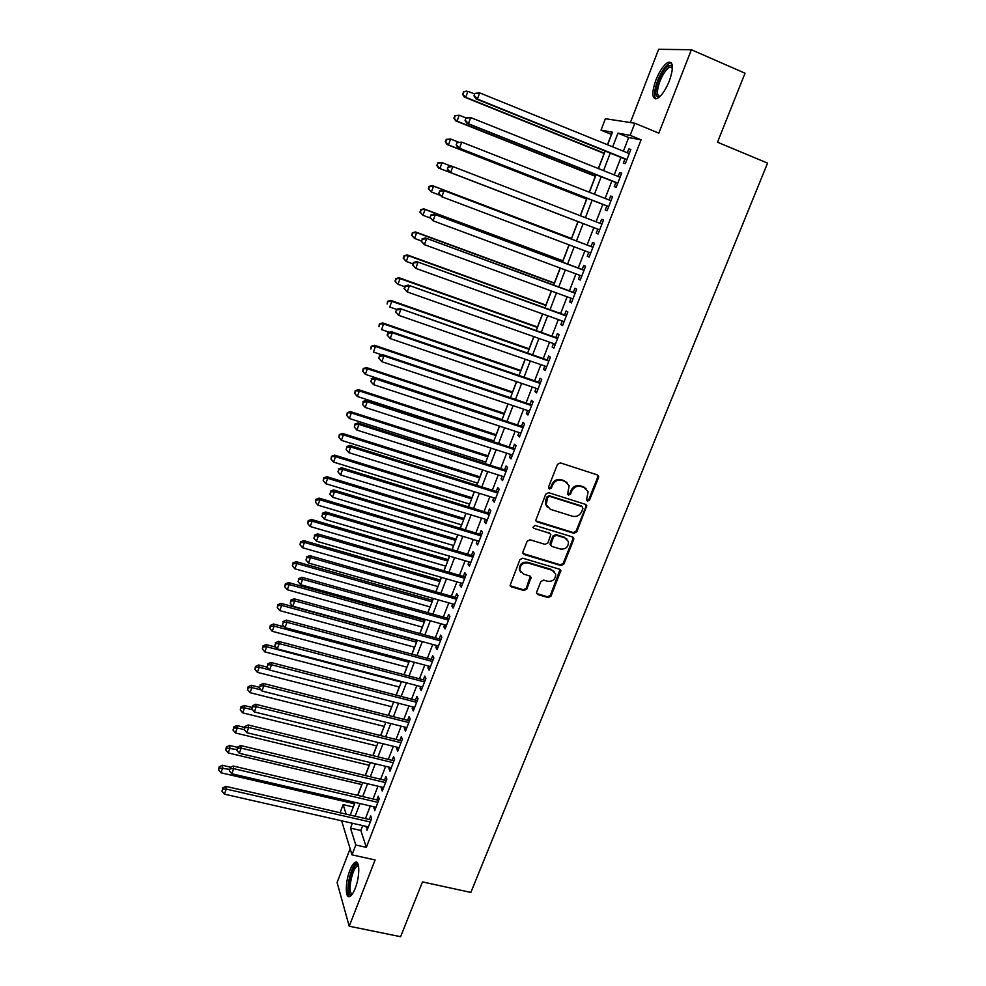 <?xml version="1.0" encoding="UTF-8"?>
<svg xmlns="http://www.w3.org/2000/svg" width="986" height="986" viewBox="0 0 986 986"><rect width="100%" height="100%" fill="white"/><g stroke="black" fill="none" stroke-linecap="round" stroke-linejoin="round"><path stroke-width="1.48" d="M587.496 501.147L589.517 500.124L598.514 477.668L598.601 476.189L597.331 474.895L560.393 462.89L557.484 464.357L548.524 487.072L549.375 489.019L551.42 487.996L552.567 485.063C554.613 481.057 557.706 479.492 561.872 480.367L564.966 481.353L569.144 485.741L567.616 494.159L568.528 495.108L570.549 494.085L571.707 491.176C573.741 487.183 576.835 485.63 580.964 486.492L584.02 487.466L588.112 491.706L586.67 499.224L587.496 501.147M586.682 500.432L588.802 499.446L597.787 477.027L597.602 475.005M548.536 488.292L550.755 487.33L551.901 484.409L552.567 485.063M567.702 494.393L569.859 493.419L571.017 490.51L571.707 491.176M355.182 888.435C360.001 876.616 359.915 859.57 355.182 862.356C353.395 863.28 351.62 865.979 349.857 870.453C345.149 882.026 345.075 899.17 349.882 896.459C351.645 895.559 353.419 892.885 355.182 888.435M669.334 80.951C673.783 67.714 673.401 61.489 668.175 62.278C663.824 64.756 659.733 70.672 655.887 80.026C651.463 93.14 651.857 99.327 657.083 98.612C661.347 96.209 665.439 90.33 669.334 80.951M536.717 591.957L536.606 593.19L537.937 594.607L548.167 597.602L551.014 596.136L560.849 570.586L559.543 569.218L522.777 558.199L519.893 559.666L510.095 585.401L511.451 586.88L523.973 590.528L526.832 589.073L531.084 577.402L529.753 575.96L523.554 574.123L519.93 570.216C520.029 565.015 522.703 562.612 527.954 563.006L552.148 570.241L555.66 573.938C555.673 579.176 553.035 581.629 547.735 581.284L543.73 580.101L540.87 581.555L536.717 591.957M362.725 825.615L360.839 830.471L366.336 847.356L355.798 845.014L352.002 854.862L341.612 820.808M611.579 134.441L601.029 130.164L605.404 118.714L634.836 123.225L658.821 133.147L691.383 49.731L745.034 73.21L717.5 142.218L767.564 163.121L470.852 892.429L422.476 881.903L400.612 936.7L349.217 926.224L375.099 859.94L352.002 854.862M634.836 123.225L630.153 135.328L617.951 133.159L612.676 146.852M366.336 847.356L641.085 139.815L630.153 135.328M573.938 533.29L576.798 531.836L586.793 505.695L585.524 504.376L548.635 492.68L545.726 494.146L535.755 520.46L537.099 521.902L573.938 533.29L573.248 532.576L576.107 531.109L585.992 506.434L585.881 504.524M573.667 539.65L563.844 564.14L560.997 565.594L524.219 554.551L522.863 553.084L522.987 551.84L527.153 541.252L530.049 539.786L545.048 544.358L547.92 542.892L550.817 534.56L549.498 533.155L533.857 528.348L532.921 527.337L535.028 525.402L572.472 536.939L573.766 538.294L573.667 539.65L572.977 538.923L563.179 563.376L563.844 564.14M350.129 848.712L337.089 882.482L349.217 926.224M691.383 49.731L658.648 49.3L630.387 122.547M624.927 159.042L623.325 163.171L625.346 163.639L630.855 149.416L628.809 148.997L627.342 152.793M615.819 182.57L614.229 186.662L616.213 187.229L621.685 173.092L619.676 172.587L618.185 176.457M606.772 205.938L605.194 210.018L607.13 210.659L612.565 196.621L610.605 196.029L609.077 199.973M597.775 229.159L596.21 233.214L598.108 233.953L603.506 220.001L601.596 219.311L600.03 223.341M588.802 252.33L587.286 256.261L589.147 257.087L594.509 243.222L592.635 242.445L591.07 246.488M579.891 275.365L578.425 279.174L580.236 280.073L585.573 266.306L583.737 265.444L582.184 269.449M571.03 298.24L569.612 301.926L571.387 302.924L576.687 289.231L574.887 288.294L573.347 292.275M562.23 320.98L560.849 324.542L562.587 325.614L567.862 312.02L566.1 310.997L564.571 314.953M553.491 343.572L552.148 347.023L553.849 348.181L559.087 334.661L557.361 333.551L555.845 337.483M544.802 366.028L543.508 369.356L545.172 370.588L550.373 357.154L548.684 355.971L547.181 359.878M536.162 388.336L534.917 391.541L536.544 392.859L541.708 379.511L540.069 378.242L538.566 382.124M527.572 410.496L526.376 413.602L527.966 414.995L533.106 401.733L531.491 400.39L530 404.248M519.043 432.534L517.896 435.516L519.437 436.995L524.552 423.807L522.974 422.39L521.495 426.223M510.575 454.435L509.454 457.307L510.97 458.847L516.048 445.758L514.507 444.242L513.04 448.063M502.145 476.189L501.085 478.95L502.552 480.576L507.605 467.561L506.101 465.971L504.635 469.767M493.776 497.807L492.753 500.469L494.196 502.17L499.199 489.229L497.745 487.577L496.278 491.336M485.457 519.302L484.471 521.853L485.876 523.628L490.855 510.76L489.438 509.035L487.984 512.782M477.187 540.661L476.25 543.101L477.618 544.95L482.573 532.169L481.18 530.369L479.738 534.079M468.966 561.897L468.067 564.226L469.41 566.149L474.328 553.442L472.972 551.568L471.542 555.266M460.807 582.985L459.944 585.216L461.251 587.212L466.131 574.579L464.813 572.632L463.383 576.305M452.685 603.962L451.859 606.082L453.129 608.14L457.997 595.593L456.703 593.584L455.285 597.233M444.612 624.804L443.836 626.825L445.068 628.957L449.899 616.484L448.642 614.401L447.237 618.025M436.601 645.522L435.849 647.445L437.057 649.638L441.864 637.239L440.631 635.083L439.238 638.694M428.627 666.117L427.924 667.929L429.095 670.197L433.865 657.884L432.669 655.653L431.289 659.24M420.702 686.576L420.036 688.302L421.17 690.631L425.915 678.393L424.756 676.1L423.376 679.662M412.826 706.925L412.197 708.552L413.307 710.955L418.027 698.778L416.893 696.412L415.525 699.961M405 727.15L404.408 728.679L405.48 731.144L410.164 719.04L409.079 716.612L407.711 720.137M397.21 747.252L396.655 748.682L397.703 751.221L402.362 739.192L401.302 736.702L399.946 740.203M389.482 767.244L388.952 768.575L389.975 771.175L394.61 759.208L393.574 756.656L392.231 760.144M381.792 787.099L381.299 788.344L382.285 791.006L386.894 779.113L385.896 776.5L384.552 779.963M374.138 806.856L374.655 810.726L379.228 798.907L378.254 796.232L376.923 799.671M641.085 139.815L628.661 137.547L623.386 151.191M620.97 157.44L614.229 174.879M611.862 180.993L605.133 198.42M602.816 204.398L596.086 221.813M593.831 227.643L587.126 244.984M584.871 250.838L578.24 267.982M575.96 273.898L569.415 290.833M567.11 296.811L560.64 313.536M558.31 319.563L551.926 336.09M549.559 342.191L543.261 358.51M540.883 364.66L534.646 380.793M532.243 386.993L526.093 402.929M523.665 409.19L517.588 424.929M515.148 431.252L509.133 446.794M506.668 453.166L500.74 468.523M498.25 474.956L492.396 490.116M489.882 496.599L484.101 511.574M481.575 518.118L475.856 532.908M473.305 539.502L467.66 554.107M465.096 560.751L459.513 575.183M456.925 581.876L451.415 596.123M448.815 602.865L443.367 616.94M440.754 623.731L435.381 637.634M432.731 644.462L427.431 658.204M424.769 665.082L419.531 678.639M416.844 685.566L411.667 698.963M408.98 705.939L403.866 719.164M401.154 726.177L396.101 739.241M393.377 746.303L388.385 759.208M385.649 766.307L380.719 779.039M377.958 786.199L373.102 798.771M370.317 805.969L365.523 818.38M366.545 826.478L367.051 830.323L371.611 818.577L370.662 815.841L369.343 819.255M611.431 134.416L607.475 144.732M604.122 153.446L598.329 168.544M595.347 176.309L589.246 192.196M586.621 199.036L580.224 215.688M577.944 221.616L571.486 238.464M569.021 244.848L562.907 260.797M560.134 268.019L554.379 283.007M551.297 291.03L545.911 305.068M542.51 313.893L537.481 326.995M533.796 336.62L529.112 348.785M525.119 359.2L520.793 370.453M516.504 381.631L512.535 391.984M507.95 403.927L504.314 413.38M499.434 426.075L496.143 434.653M493.776 440.828L493.444 441.691M490.979 448.1L488.021 455.803M485.642 462.027L485.063 463.519M482.585 469.977L479.96 476.817M477.544 483.091L476.731 485.211M474.229 491.718L471.937 497.708M469.509 504.031L468.461 506.767M465.934 513.324L463.962 518.476M461.51 524.848L460.228 528.188M457.689 534.806L456.037 539.12M453.56 545.541L452.056 549.485M449.493 556.153L448.149 559.641M445.672 566.112L443.934 570.647M441.346 577.365L440.323 580.051M437.821 586.559L435.849 591.674M433.248 598.44L432.534 600.326M430.007 606.883L427.825 612.577M425.212 619.393L424.793 620.49M422.255 627.096L419.851 633.357M414.539 647.186L411.914 654.014M406.873 667.152L404.038 674.547M399.244 687.008L396.199 694.945M391.664 706.752L388.41 715.232M384.133 726.374L380.67 735.396M376.64 745.884L372.967 755.436M369.195 765.284L365.325 775.366M361.788 784.573L357.708 795.172M354.418 803.75L353.247 807.152M340.121 812.563L343.153 804.638L346.061 813.918M353.185 806.967L343.153 804.638M352.396 823.261L350.511 828.141L355.798 845.014M610.272 153.113L603.531 170.615M601.177 176.753L594.447 194.23M592.142 200.22L585.413 217.696M583.17 223.551L576.477 240.941M574.209 246.808L567.591 264.014M565.311 269.942L558.779 286.926M556.474 292.916L550.015 309.703M547.686 315.754L541.302 332.331M538.96 338.445L532.65 354.812M530.283 360.987L524.059 377.157M521.656 383.394L515.505 399.367M513.09 405.653L507.014 421.429M504.573 427.776L498.583 443.367M496.118 449.752L490.19 465.158M487.713 471.604L481.858 486.813M479.356 493.32L473.576 508.345M471.049 514.902L465.343 529.728M462.804 536.335L457.159 551.001M454.595 557.657L449.024 572.126M446.448 578.831L440.952 593.128M438.351 599.895L432.916 614.007M430.29 620.81L424.929 634.762M422.291 641.615L416.992 655.382M414.342 662.284L409.104 675.891M406.429 682.83L401.265 696.264M398.566 703.252L393.463 716.514M390.764 723.551L385.723 736.653M382.999 743.74L378.02 756.669M375.272 763.793L370.366 776.561M367.605 783.734L362.749 796.343M359.976 803.565L355.182 816.014M607.598 144.782L612.442 132.186L601.029 130.164M350.276 814.892L355.071 802.419M357.844 795.197L362.688 782.576M365.449 775.39L370.354 762.609M373.102 755.473L378.069 742.52M380.793 735.433L385.834 722.319M388.533 715.269L393.636 701.983M396.323 694.982L401.487 681.536M404.161 674.572L409.387 660.965M412.049 654.051L417.337 640.259M419.974 633.394L425.336 619.43M427.949 612.614L433.384 598.477M435.985 591.711L441.481 577.402M444.057 570.684L449.628 556.19M452.18 549.522L457.824 534.843M460.363 528.225L466.07 513.373M468.584 506.804L474.365 491.755M476.867 485.248L482.709 470.014M485.198 463.556L491.114 448.137M493.567 441.74L499.569 426.125M502.01 419.777L508.073 403.964M510.489 397.678L516.639 381.681M519.03 375.444L525.255 359.237M527.621 353.062L533.919 336.67M536.273 330.544L542.645 313.942M544.975 307.878L551.433 291.08M553.738 285.077L560.27 268.069M562.55 262.128L569.156 244.898M571.412 239.019L578.104 221.603M580.36 215.737L587.077 198.248M589.381 192.245L596.099 174.732M598.465 168.594L605.194 151.068M628.661 137.547L617.951 133.159M360.839 830.471L350.511 828.141M628.809 148.997L630.72 149.773M619.676 172.587L621.587 173.351M610.605 196.029L612.503 196.769M596.21 233.214L598.108 233.941M601.596 219.311L603.494 220.051M587.286 256.261L589.184 256.976M578.425 279.174L580.31 279.876M569.612 301.926L571.498 302.616M560.849 324.542L562.747 325.22M552.148 347.023L554.046 347.688M543.508 369.356L545.394 370.009M534.917 391.541L536.803 392.181M526.376 413.602L528.262 414.231M517.896 435.516L519.77 436.132M509.454 457.307L511.34 457.911M501.085 478.95L502.959 479.541M492.753 500.469L494.627 501.048M484.471 521.853L486.344 522.42M476.25 543.101L478.111 543.656M468.067 564.226L469.94 564.768M459.944 585.216L461.805 585.758M451.859 606.082L453.733 606.612M443.836 626.825L445.697 627.342M435.849 647.445L437.71 647.95M427.924 667.929L429.773 668.434M420.036 688.302L421.885 688.795M412.197 708.552L414.046 709.033M404.408 728.679L406.257 729.147M396.655 748.682L398.504 749.138M388.952 768.575L390.801 769.018M381.299 788.344L383.147 788.788M373.694 808.002L375.543 808.434M366.126 827.55L367.975 827.969M585.992 488.514L584.02 487.466M571.017 490.51C573.051 486.529 576.132 484.964 580.249 485.827L583.305 486.813M567.036 482.474L564.966 481.353M551.901 484.409C553.935 480.404 557.028 478.839 561.194 479.714L564.275 480.7M535.94 520.941L573.248 532.576M582.936 508.529L582.11 506.607L549.732 496.377L547.698 497.4L546.158 504.783L550.41 509.331L572.521 516.257C576.637 517.083 579.694 515.53 581.715 511.586L582.936 508.529M547.403 507.309L545.492 504.092L545.825 499.803L547.045 496.722L549.066 495.699L581.395 505.929M522.999 553.491L560.319 564.83L563.179 563.376M549.991 533.389L533.857 528.348M560.504 549.054C565.89 549.412 568.528 546.91 568.429 541.548L564.953 537.912L556.449 535.299L553.577 536.754L550.681 545.073L552 546.466L560.504 549.054M566.864 538.972L564.953 537.912M550.829 545.492L550.126 543.015L552.912 536.027L555.784 534.572L564.275 537.185M572.977 538.923L572.903 537.136M554.243 571.449L552.148 570.241M520.633 571.966L519.326 569.44C519.412 564.238 522.075 561.847 527.325 562.242L551.494 569.464M510.193 585.746L523.356 589.727L526.216 588.272L530.345 576.255M536.704 593.51L547.526 596.789L550.361 595.334L560.048 569.452M474.673 94.015L467.894 91.279L465.725 97.281L464.32 97.059L604.258 153.508M463.026 94.237L463.888 91.834L462.471 94.151L465.725 97.281L604.369 153.212M463.334 91.76L466.477 91.082L463.888 91.834M464.32 97.059L462.471 94.151M474.907 93.362L474.007 95.839L474.907 93.362L479.652 92.869L629.253 153.569M475.511 93.448L479.652 92.869L477.397 99.068L475.893 98.834L626.64 159.732M626.948 159.498L477.397 99.068L474.611 95.925M474.007 95.839L475.893 98.834M659.634 96.825C654.975 97.639 654.593 92.302 658.451 80.803C663.023 70.203 667.275 65.051 671.195 65.347L672.464 67.036M672.464 67.615L669.79 67.085C666.302 69.057 663.011 73.79 659.917 81.283C656.614 90.823 656.664 95.864 660.053 96.431M671.38 62.784L669.827 63.129C665.501 65.581 661.433 71.46 657.6 80.741C654.273 89.936 653.681 95.999 655.838 98.945M352.138 894.351L350.991 894.659C345.149 894.635 351.657 863.81 357.228 864.821L358.485 865.634M358.608 866.324L357.277 866.3C352.014 868.025 347.232 893.858 352.236 893.76L352.544 893.76M357.191 862.676L356.784 862.824C350.819 864.747 344.73 893.538 349.71 896.533M466.131 117.975L459.217 115.226L457.06 121.192L455.692 120.884L595.47 176.371M454.373 118.147L455.236 115.769L453.831 118.024L457.06 121.192L595.556 176.174M454.694 115.645L459.217 115.226L455.236 115.769M455.692 120.884L453.831 118.024M458.564 142.144L450.602 139.014L448.457 144.942L447.126 144.548L586.756 199.086M445.783 141.91L446.633 139.544L445.253 141.75L448.457 144.942L586.793 198.987M446.103 139.383L450.602 139.014L446.633 139.544M447.126 144.548L445.253 141.75M438.61 168.051L578.079 221.665L438.61 168.051L436.724 165.328L438.092 163.158L436.724 165.328M451.033 166.129L442.036 162.653L439.904 168.544L437.242 165.512M437.574 162.973L442.036 162.653L438.092 163.158M571.609 238.513L432.262 185.59L433.532 186.144L431.412 191.999L439.793 195.166M571.584 238.575L433.532 186.144L429.095 186.403L428.75 188.967L429.6 186.625M428.75 188.967L431.412 191.999L428.257 188.745M429.095 186.403L432.262 185.59M465.947 118.012L465.059 120.477L465.947 118.012L470.655 117.581L620.083 177.221M466.538 118.135L470.655 117.581L468.412 123.731L466.957 123.41L617.717 183.334M617.803 183.113L468.412 123.731L465.638 120.6M465.059 120.477L466.957 123.41M457.048 142.502L456.173 144.942L457.048 142.502L461.719 142.132L610.975 200.725M457.615 142.662L461.719 142.132L459.501 148.245L458.071 147.814L608.485 206.604M608.707 206.579L459.501 148.245L456.728 145.115M456.173 144.942L458.071 147.814M448.211 166.831L447.336 169.259L448.211 166.831L451.452 166.018L601.928 224.069M448.766 167.028L452.845 166.523L450.639 172.587L449.259 172.069L599.488 229.824M599.685 229.886L450.639 172.587L447.878 169.456M447.336 169.259L449.259 172.069M592.968 247.215L442.677 190.15L592.943 247.276M439.966 191.235L444.033 190.742L441.827 196.769L438.56 193.404L439.966 191.235L438.56 193.404M590.713 253.045L441.827 196.769L439.09 193.65M442.677 190.15L439.436 191.001M563.031 260.846L423.844 208.847L425.077 209.488L422.969 215.293L430.29 218.017M562.969 261.007L425.077 209.488L420.677 209.685L420.319 212.273L421.158 209.944M420.319 212.273L422.969 215.293L419.839 212.015M420.677 209.685L423.844 208.847M583.897 270.09L433.963 214.122L584.008 270.324M431.227 215.281L435.27 214.812L433.088 220.802L429.847 217.401L431.227 215.281L429.847 217.401M581.789 276.068L433.088 220.802L430.364 217.672M433.963 214.122L430.709 215.01M554.514 283.044L415.476 231.944L416.671 232.671L414.576 238.452L421.305 240.904M554.415 283.29L416.671 232.671L412.308 232.832L411.938 235.432L412.777 233.115M411.938 235.432L414.576 238.452L411.47 235.136M412.308 232.832L415.476 231.944M575.232 292.99L425.299 237.934L575.134 293.224M422.55 239.167L426.568 238.711L424.399 244.664L421.182 241.237L422.55 239.167L421.182 241.237M572.928 298.931L424.399 244.664L421.688 241.545M425.299 237.934L422.045 238.858M546.034 305.118L407.169 254.906L408.327 255.719L406.244 261.45L412.961 263.866M545.911 305.45L408.327 255.719L403.989 255.818L403.619 258.443L404.445 256.138M403.619 258.443L406.244 261.45L403.163 258.11M403.989 255.818L407.169 254.906M566.272 315.569L416.696 261.598L566.321 315.988M413.923 262.892L417.928 262.461L415.772 268.377L412.579 264.914L413.923 262.892L412.579 264.914M564.128 321.658L415.772 268.377L413.06 265.259M416.696 261.598L413.43 262.547M537.616 327.044L398.899 277.707L400.033 278.607L397.962 284.313L404.667 286.679M537.456 327.463L400.033 278.607L395.731 278.656L395.349 281.306L396.175 279.026M395.349 281.306L396.84 283.389L394.905 280.936M395.731 278.656L398.899 277.707M557.719 338.198L408.142 285.102L557.558 338.605M405.357 286.47L409.338 286.051L407.193 291.93L404.026 288.43L404.506 288.824L405.357 286.47L404.026 288.43M555.377 344.237L407.193 291.93L404.506 288.824M408.142 285.102L404.889 286.088M529.248 348.834L390.69 300.373L391.787 301.359L389.729 307.028L396.582 309.407M529.051 349.352L391.787 301.359L387.523 301.359L387.128 304.021L387.954 301.753M387.523 301.359L390.69 300.373M549.042 360.593L399.65 308.445L548.857 361.086M396.84 309.887L400.809 309.493L398.677 315.335L395.534 311.81L396.84 309.887L395.534 311.81M546.688 366.681L398.677 315.335L395.99 312.229M399.65 308.445L396.384 309.468M520.928 370.502L382.543 322.903L383.591 323.963L381.557 329.595L389.334 332.257M520.694 371.093L383.591 323.963L379.363 323.913L378.957 326.6L379.783 324.345M379.363 323.913L382.543 322.903M540.427 382.839L391.208 331.653L392.329 332.775L540.205 383.418M388.385 333.157L392.329 332.775L390.222 338.58L387.104 335.018L387.547 335.486L388.385 333.157L387.942 332.713L387.104 335.018M538.048 388.977L390.222 338.58L387.547 335.486M391.208 331.653L387.942 332.713M512.658 392.034L374.433 345.285L375.456 346.431L373.423 352.027L382.1 354.948M512.4 392.711L375.456 346.431L371.254 346.332L370.847 349.032L371.66 346.789M371.254 346.332L374.433 345.285M531.861 404.95L382.827 354.701L383.911 355.921L531.602 405.603M379.98 356.279L383.911 355.921L381.816 361.677L378.723 358.091L379.561 355.786L378.723 358.091M529.457 411.137L381.816 361.677L379.154 358.584M382.827 354.701L379.561 355.786M504.438 413.43L366.385 367.531L367.371 368.752L365.35 374.31L502.096 419.555M504.142 414.194L367.371 368.752L363.193 368.604L362.786 371.315L363.587 369.097M365.35 374.31L362.786 371.315M363.193 368.604L366.385 367.531M523.344 426.926L374.495 377.601L375.543 378.907L523.061 427.665M371.636 379.253L370.81 381.533L371.636 379.253L375.543 378.907L373.46 384.626L520.928 433.15M374.495 377.601L371.229 378.723M370.81 381.533L373.46 384.626M496.278 434.703L358.374 389.63L359.335 390.937L357.326 396.471L493.9 440.878M495.946 435.553L359.335 390.937L355.194 390.739L354.763 393.476L355.564 391.269M357.326 396.471L354.763 393.476M355.194 390.739L358.374 389.63M514.889 448.766L366.213 400.353L367.236 401.746L514.569 449.579M363.341 402.066L362.515 404.346L363.341 402.066L367.236 401.746L365.165 407.428L512.449 455.039M366.213 400.353L362.947 401.512M362.515 404.346L365.165 407.428M584.18 487.158L583.564 487.035M488.156 455.84L350.424 411.606L351.349 412.986L349.352 418.483L485.765 462.064M487.799 456.777L351.349 412.986L347.232 412.74L346.801 415.488L347.59 413.294M349.352 418.483L346.801 415.488M347.232 412.74L350.424 411.606M506.471 470.458L357.992 422.969L358.978 424.436L506.126 471.357M355.108 424.744L354.282 427L355.108 424.744L358.978 424.436L356.92 430.081L504.031 476.78M357.992 422.969L354.714 424.153M354.282 427L356.92 430.081M480.083 476.854L342.512 433.433L343.399 434.9L341.427 440.348L477.68 483.14M479.689 477.877L343.399 434.9L339.32 434.604L338.888 437.377L339.677 435.196M341.427 440.348L338.888 437.377M339.32 434.604L342.512 433.433M498.115 492.026L349.82 445.425L350.769 446.978L497.745 493.012M346.912 447.274L346.098 449.517L346.912 447.274L350.769 446.978L348.724 452.599L495.65 498.398M349.82 445.425L346.542 446.658M346.098 449.517L348.724 452.599M472.06 497.757L334.661 455.138L335.511 456.666L333.551 462.089L469.632 504.08M471.641 498.854L335.511 456.666L331.469 456.333L331.013 459.119L331.801 456.949M333.551 462.089L331.013 459.119M331.469 456.333L334.661 455.138M489.82 513.472L341.698 467.758L342.61 469.385L489.401 514.519M338.777 469.656L337.964 471.887L338.777 469.656L342.61 469.385L340.577 474.969L487.33 519.881M341.698 467.758L338.42 469.003M337.964 471.887L340.577 474.969M464.086 518.513L326.847 476.694L327.672 478.309L325.725 483.695L461.645 524.885M463.63 519.696L327.672 478.309L323.654 477.927L323.198 480.724L323.975 478.567M325.725 483.695L323.198 480.724M323.654 477.927L326.847 476.694M481.562 534.769L333.638 489.931L334.513 491.644L481.119 535.903M330.692 491.903L329.891 494.122L330.692 491.903L334.513 491.644L332.492 497.19L479.06 541.228M333.638 489.931L330.347 491.213M329.891 494.122L332.492 497.19M456.161 539.157L319.094 498.127L319.883 499.816L317.948 505.177L453.696 545.578M455.68 540.427L319.883 499.816L316.21 500.062L315.89 499.384L315.434 502.207L316.21 500.062M317.948 505.177L315.434 502.207M315.89 499.384L319.094 498.127M473.354 555.944L325.614 511.98L326.465 513.768L472.886 557.152M322.668 514.002L321.867 516.208L322.668 514.002L326.465 513.768L324.456 519.277L470.84 562.439M325.614 511.98L322.336 513.287M321.867 516.208L324.456 519.277M448.285 559.678L311.379 519.437L312.143 521.187L310.208 526.512L445.795 566.149M447.767 561.022L312.143 521.187L308.482 521.421L308.174 520.719L307.706 523.554L308.482 521.421M310.208 526.512L307.706 523.554M308.174 520.719L311.379 519.437M465.207 576.995L317.652 533.882L318.453 535.743L464.702 578.277M314.682 535.965L313.881 538.159L314.682 535.965L318.453 535.743L316.469 541.215L462.668 583.527M317.652 533.882L314.361 535.225M313.881 538.159L316.469 541.215M440.446 580.088L303.713 540.611L304.44 542.436L302.529 547.723L437.944 586.596M439.904 581.493L304.44 542.436L300.792 542.657L300.508 541.918L300.027 544.765L300.792 542.657M302.529 547.723L300.027 544.765M300.508 541.918L303.713 540.611M457.097 597.91L309.727 555.648L310.504 557.583L456.58 599.266M306.745 557.793L305.956 559.974L306.745 557.793L310.504 557.583L308.532 563.031L454.546 604.492M309.727 555.648L306.436 557.016M305.956 559.974L308.532 563.031M432.657 600.363L296.096 561.65L296.798 563.548L294.888 568.811L430.142 606.92M432.09 601.854L296.798 563.548L293.162 563.745L292.891 562.994L292.398 565.853L293.162 563.745M294.888 568.811L292.398 565.853M292.891 562.994L296.096 561.65M449.049 618.703L301.864 577.266L302.616 579.287L448.494 620.132M298.869 579.485L298.08 581.641L298.869 579.485L302.616 579.287L300.644 584.698L446.473 625.321M301.864 577.266L298.573 578.671M298.08 581.641L300.644 584.698M424.917 620.527L288.516 582.566L289.194 584.538L287.296 589.764L422.378 627.133M424.313 622.092L289.194 584.538L285.583 584.723L285.311 583.934L284.818 586.818L285.583 584.723M287.296 589.764L284.818 586.818M285.311 583.934L288.516 582.566M441.038 639.372L294.05 598.761L294.765 600.856L440.459 640.863M291.03 601.041L290.254 603.185L291.03 601.041L294.765 600.856L292.805 606.23L438.462 646.027M294.05 598.761L290.747 600.203M290.254 603.185L292.805 606.23M417.214 640.567L280.985 603.358L281.639 605.404L279.753 610.593L414.662 647.223M416.585 642.206L281.639 605.404L278.04 605.564L277.781 604.751L277.288 607.647L278.04 605.564M279.753 610.593L277.288 607.647M277.781 604.751L280.985 603.358M433.076 659.905L286.273 620.12L286.963 622.289L432.472 661.483M283.253 622.449L282.477 624.594L283.253 622.449L286.963 622.289L285.016 627.626L430.488 666.61M286.273 620.12L282.982 621.587M282.477 624.594L285.016 627.626M284.449 626.948L273.504 624.015L274.12 626.135L272.247 631.299L406.996 667.189M408.907 662.21L274.12 626.135L270.534 626.283L270.3 625.444L269.794 628.353L270.534 626.283M272.247 631.299L269.794 628.353M270.3 625.444L273.504 624.015M425.163 680.328L278.557 641.356L279.211 643.599L424.535 681.967M275.513 643.735L274.737 645.867L275.513 643.735L279.211 643.599L277.276 648.899L422.563 687.069M278.557 641.356L275.254 642.847M274.737 645.867L277.276 648.899M275.784 647.112L266.072 644.561L266.651 646.742L264.79 651.869L399.379 687.045M401.277 682.09L266.651 646.742L263.089 646.878L262.855 646.003L262.35 648.936L263.089 646.878M264.79 651.869L262.35 648.936M262.855 646.003L266.072 644.561M417.3 700.627L270.879 662.456L271.495 664.761L416.647 702.328M267.822 664.897L267.058 667.004L267.822 664.897L271.495 664.761L269.585 670.036L414.675 707.406M270.879 662.456L267.576 663.972M267.058 667.004L269.585 670.036M267.206 667.177L258.677 664.983L259.232 667.226L257.383 672.329L391.799 706.777M269.437 669.851L259.232 667.226L255.682 667.349L255.46 666.45L254.943 669.395L255.682 667.349M257.383 672.329L254.943 669.395M255.46 666.45L258.677 664.983M409.486 720.803L263.25 683.421L263.841 685.8L408.796 722.578M260.181 685.911L259.429 688.006L260.181 685.911L263.841 685.8L261.931 691.038L406.848 727.619M263.25 683.421L259.959 684.962M259.429 688.006L261.931 691.038M259.244 687.279L251.331 685.27L251.861 687.587L250.025 692.665L384.257 726.411M260.982 689.892L251.861 687.587L248.324 687.698L248.115 686.774L247.585 689.732L248.324 687.698M250.025 692.665L247.585 689.732M248.115 686.774L251.331 685.27M401.721 740.856L255.67 704.25L256.237 706.703L401.006 742.704M252.589 706.814L251.837 708.897L252.589 706.814L256.237 706.703L254.339 711.917L399.059 747.708M255.67 704.25L252.367 705.828M251.837 708.897L254.339 711.917M251.812 707.381L244.023 705.446L244.528 707.825L242.692 712.866L376.763 745.921M252.613 709.834L244.528 707.825L241.003 707.923L240.806 706.974L240.276 709.945L241.003 707.923M242.692 712.866L240.276 709.945M240.806 706.974L244.023 705.446M393.993 760.798L248.139 724.969L248.669 727.483L393.254 762.708M245.046 727.569L244.294 729.64L245.046 727.569L248.669 727.483L246.783 732.66L391.319 767.687M248.139 724.969L244.836 726.571M244.54 727.397L236.763 725.511L237.232 727.951L244.306 729.665L246.783 732.66M233.731 728.038L233.004 730.034L233.731 728.038L237.232 727.951L235.42 732.955L369.319 765.321M235.42 732.955L233.004 730.034M233.546 727.052L236.763 725.511M386.315 780.616L240.646 745.552L241.151 748.14L385.551 782.588M237.54 748.214L236.8 750.272L237.54 748.214L241.151 748.14L239.278 753.279L383.628 787.543M240.646 745.552L237.343 747.178M236.8 750.272L239.278 753.279M237.306 747.289L229.541 745.441L229.984 747.955L228.185 752.934L361.911 784.597M236.665 749.533L226.497 748.017L226.324 747.018L225.782 750.013L226.497 748.017M228.185 752.934L225.782 750.013M226.324 747.018L229.541 745.441M378.686 800.324L233.214 766.011L233.682 768.661L377.897 802.357M230.095 768.723L229.344 770.769L230.095 768.723L233.682 768.661L231.821 773.776L375.986 807.275M233.214 766.011L229.911 767.663M229.344 770.769L231.821 773.776M230.773 767.231L222.368 765.259L222.787 767.835L220.987 772.79L354.541 803.775M229.294 769.351L219.311 767.884L219.151 766.861L218.596 769.869L219.311 767.884M220.987 772.79L218.596 769.869M219.151 766.861L222.368 765.259M371.093 819.908L225.806 786.347L226.262 789.071L370.28 822.004M222.676 789.108L221.936 791.142L222.676 789.108L226.262 789.071L224.414 794.149L368.382 826.897M225.806 786.347L222.503 788.024M221.936 791.142L224.414 794.149M588.802 499.446L589.517 500.124M550.755 487.33L551.42 487.996M569.859 493.419L570.549 494.085M580.249 485.827L580.964 486.492M561.194 479.714L561.872 480.367M597.787 477.027L598.514 477.668M536.458 521.187L537.099 521.902M585.992 506.434L586.707 507.124M576.107 531.109L576.798 531.836M549.066 495.699L549.732 496.377M547.045 496.722L547.698 497.4M545.825 499.803L546.49 500.481M560.319 564.83L560.997 565.594M523.603 553.787L524.219 554.551M548.832 532.428L549.498 533.155M555.784 534.572L556.449 535.299M552.912 536.027L553.577 536.754M550.126 543.015L550.792 543.754M527.325 562.242L527.954 563.006M530.345 577.845L530.973 578.634M526.216 588.272L526.832 589.073M523.356 589.727L523.973 590.528M510.859 586.078L511.451 586.88M560.073 571.104L560.738 571.88M550.361 595.334L551.014 596.136M547.526 596.789L548.167 597.602M537.296 593.806L537.937 594.607M355.182 862.356L356.957 862.75M597.861 475.548L598.601 476.189M586.091 505.017L586.793 505.695M545.492 504.092L546.158 504.783M550.028 544.334L550.681 545.073M573.076 537.567L573.766 538.294M519.326 569.44L519.93 570.216M530.468 576.613L531.084 577.402M560.184 569.809L560.849 570.586M671.737 66.986L671.195 65.347M672.44 68.231L669.79 67.085M358.411 866.238L357.659 864.919M358.645 866.595L357.277 866.3"/></g></svg>
